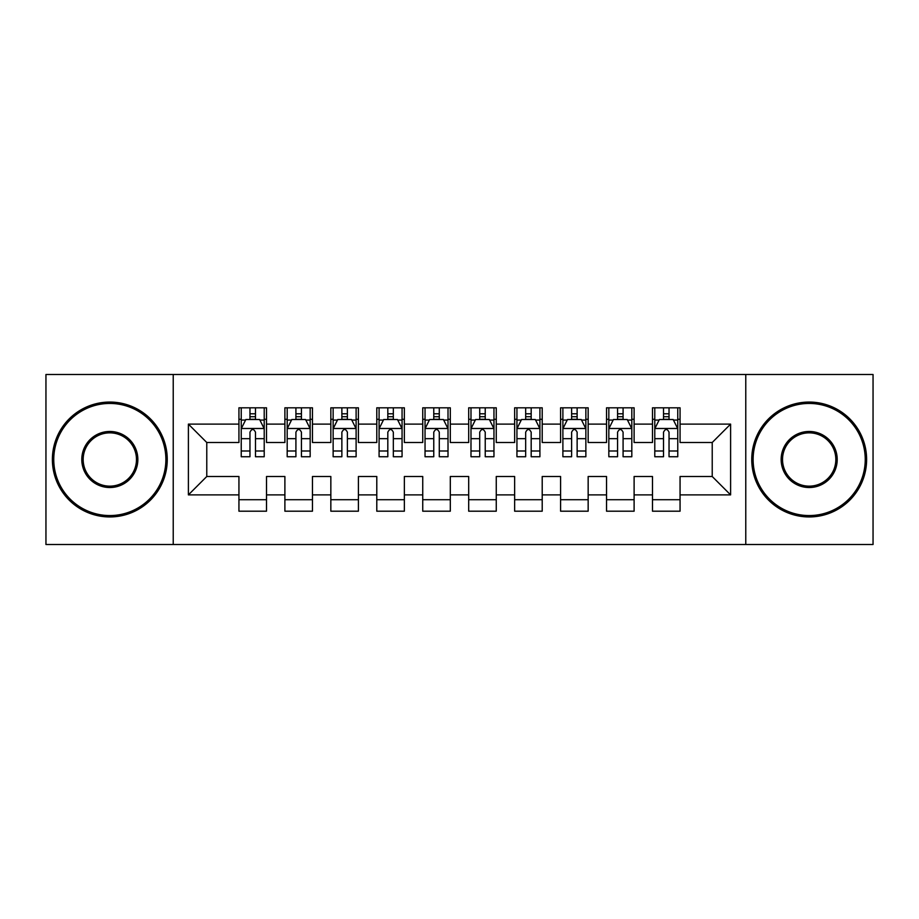<?xml version="1.0" encoding="UTF-8"?>
<svg xmlns="http://www.w3.org/2000/svg" width="919" height="919" viewBox="0 0 919 919"><rect width="100%" height="100%" fill="white"/><g stroke="black" fill="none" stroke-linecap="round" stroke-linejoin="round"><path stroke-width="1.38" d="M745.769 544.507L873.05 544.507L873.05 374.493L745.769 374.493L745.769 544.507L173.232 544.507L173.232 374.493L45.95 374.493L45.95 544.507L173.232 544.507M745.769 374.493L173.232 374.493M188.395 494.881L188.395 424.118L238.94 424.118L238.94 442.498L206.775 442.498L206.775 476.501L188.395 494.881L238.94 494.881L238.94 511.194L266.51 511.194L266.51 494.881L284.89 494.881L284.89 511.194L312.46 511.194L312.46 494.881L330.84 494.881L330.84 511.194L358.41 511.194L358.41 494.881L376.79 494.881L376.79 511.194L404.36 511.194L404.36 494.881L422.74 494.881L422.74 511.194L450.31 511.194L450.31 494.881L468.69 494.881L468.69 511.194L496.26 511.194L496.26 494.881L514.64 494.881L514.64 511.194L542.21 511.194L542.21 494.881L560.59 494.881L560.59 511.194L588.16 511.194L588.16 494.881L606.54 494.881L606.54 511.194L634.11 511.194L634.11 494.881L652.49 494.881L652.49 511.194L680.06 511.194L680.06 476.501L712.225 476.501L712.225 442.498L680.06 442.498L680.06 424.118L730.605 424.118L730.605 494.881L680.06 494.881M680.06 424.118L680.06 407.806L652.49 407.806L652.49 424.118L634.11 424.118L634.11 407.806L606.54 407.806L606.54 424.118L588.16 424.118L588.16 407.806L560.59 407.806L560.59 424.118L542.21 424.118L542.21 407.806L514.64 407.806L514.64 424.118L496.26 424.118L496.26 407.806L468.69 407.806L468.69 424.118L450.31 424.118L450.31 407.806L422.74 407.806L422.74 424.118L404.36 424.118L404.36 407.806L376.79 407.806L376.79 424.118L358.41 424.118L358.41 407.806L330.84 407.806L330.84 424.118L312.46 424.118L312.46 407.806L284.89 407.806L284.89 424.118L266.51 424.118L266.51 407.806L238.94 407.806L238.94 424.118M634.11 494.881L634.11 476.501L652.49 476.501L652.49 494.881M730.605 424.118L712.225 442.498M588.16 494.881L588.16 476.501L606.54 476.501L606.54 494.881M652.49 424.118L652.49 442.498L634.11 442.498L634.11 424.118M542.21 494.881L542.21 476.501L560.59 476.501L560.59 494.881M606.54 424.118L606.54 442.498L588.16 442.498L588.16 424.118M496.26 494.881L496.26 476.501L514.64 476.501L514.64 494.881M560.59 424.118L560.59 442.498L542.21 442.498L542.21 424.118M450.31 494.881L450.31 476.501L468.69 476.501L468.69 494.881M514.64 424.118L514.64 442.498L496.26 442.498L496.26 424.118M404.36 494.881L404.36 476.501L422.74 476.501L422.74 494.881M468.69 424.118L468.69 442.498L450.31 442.498L450.31 424.118M358.41 494.881L358.41 476.501L376.79 476.501L376.79 494.881M422.74 424.118L422.74 442.498L404.36 442.498L404.36 424.118M312.46 494.881L312.46 476.501L330.84 476.501L330.84 494.881M376.79 424.118L376.79 442.498L358.41 442.498L358.41 424.118M266.51 494.881L266.51 476.501L284.89 476.501L284.89 494.881M330.84 424.118L330.84 442.498L312.46 442.498L312.46 424.118M206.775 476.501L238.94 476.501L238.94 494.881M284.89 424.118L284.89 442.498L266.51 442.498L266.51 424.118M652.49 419.294L654.787 419.294M677.762 419.294L680.06 419.294M606.54 419.294L608.837 419.294M631.812 419.294L634.11 419.294M560.59 419.294L562.887 419.294M585.862 419.294L588.16 419.294M514.64 419.294L516.938 419.294M539.913 419.294L542.21 419.294M468.69 419.294L470.987 419.294M493.962 419.294L496.26 419.294M422.74 419.294L425.037 419.294M448.012 419.294L450.31 419.294M376.79 419.294L379.087 419.294M402.062 419.294L404.36 419.294M330.84 419.294L333.137 419.294M356.112 419.294L358.41 419.294M284.89 419.294L287.188 419.294M310.162 419.294L312.46 419.294M238.94 419.294L241.237 419.294M264.212 419.294L266.51 419.294M238.94 499.706L266.51 499.706M284.89 499.706L312.46 499.706M330.84 499.706L358.41 499.706M376.79 499.706L404.36 499.706M422.74 499.706L450.31 499.706M468.69 499.706L496.26 499.706M514.64 499.706L542.21 499.706M560.59 499.706L588.16 499.706M606.54 499.706L634.11 499.706M652.49 499.706L680.06 499.706M188.395 424.118L206.775 442.498M712.225 476.501L730.605 494.881M255.482 413.78L249.968 413.78M264.212 450.988L255.482 450.988L255.482 456.743L264.212 456.743L264.212 428.713L259.618 419.523L245.832 419.523L241.237 428.713L241.237 456.743L249.968 456.743L249.968 450.988L241.237 450.988M241.237 428.713L241.237 407.806M264.212 428.713L264.212 407.806M249.968 419.523L249.968 407.806M255.482 407.806L255.482 419.523M255.482 450.988L255.482 432.16C253.644 428.622 251.806 428.622 249.968 432.16L249.968 450.988M255.482 419.294L249.968 419.294M301.432 413.78L295.918 413.78M310.162 450.988L301.432 450.988L301.432 456.743L310.162 456.743L310.162 428.713L305.567 419.523L291.782 419.523L287.188 428.713L287.188 456.743L295.918 456.743L295.918 450.988L287.188 450.988M287.188 428.713L287.188 407.806M310.162 428.713L310.162 407.806M295.918 419.523L295.918 407.806M301.432 407.806L301.432 419.523M301.432 450.988L301.432 432.16C299.594 428.622 297.756 428.622 295.918 432.16L295.918 450.988M301.432 419.294L295.918 419.294M347.382 413.78L341.868 413.78M356.112 450.988L347.382 450.988L347.382 456.743L356.112 456.743L356.112 428.713L351.517 419.523L337.732 419.523L333.137 428.713L333.137 456.743L341.868 456.743L341.868 450.988L333.137 450.988M333.137 428.713L333.137 407.806M356.112 428.713L356.112 407.806M341.868 419.523L341.868 407.806M347.382 407.806L347.382 419.523M347.382 450.988L347.382 432.16C345.544 428.622 343.706 428.622 341.868 432.16L341.868 450.988M347.382 419.294L341.868 419.294M109.82 515.559A56.059 56.059 0 0 0 165.88 459.5A56.059 56.059 0 0 0 109.82 403.441A56.059 56.059 0 0 0 53.761 459.5A56.059 56.059 0 0 0 109.82 515.559M109.82 402.062A57.438 57.438 0 0 1 167.258 459.5A57.438 57.438 0 0 1 109.82 516.938A57.438 57.438 0 0 1 52.383 459.5A57.438 57.438 0 0 1 109.82 402.062M109.82 487.529A28.029 28.029 0 0 1 81.791 459.5A28.029 28.029 0 0 1 109.82 431.471A28.029 28.029 0 0 1 137.85 459.5A28.029 28.029 0 0 1 109.82 487.529M109.82 432.849A26.651 26.651 0 0 0 83.169 459.5A26.651 26.651 0 0 0 109.82 486.151A26.651 26.651 0 0 0 136.471 459.5A26.651 26.651 0 0 0 109.82 432.849M809.179 515.559A56.059 56.059 0 0 0 865.239 459.5A56.059 56.059 0 0 0 809.179 403.441A56.059 56.059 0 0 0 753.12 459.5A56.059 56.059 0 0 0 809.179 515.559M809.179 402.062A57.438 57.438 0 0 1 866.617 459.5A57.438 57.438 0 0 1 809.179 516.938A57.438 57.438 0 0 1 751.742 459.5A57.438 57.438 0 0 1 809.179 402.062M809.179 487.529A28.029 28.029 0 0 1 781.15 459.5A28.029 28.029 0 0 1 809.179 431.471A28.029 28.029 0 0 1 837.209 459.5A28.029 28.029 0 0 1 809.179 487.529M809.179 432.849A26.651 26.651 0 0 0 782.529 459.5A26.651 26.651 0 0 0 809.179 486.151A26.651 26.651 0 0 0 835.831 459.5A26.651 26.651 0 0 0 809.179 432.849M393.332 413.78L387.818 413.78M402.062 450.988L393.332 450.988L393.332 456.743L402.062 456.743L402.062 428.713L397.467 419.523L383.683 419.523L379.087 428.713L379.087 456.743L387.818 456.743L387.818 450.988L379.087 450.988M379.087 428.713L379.087 407.806M402.062 428.713L402.062 407.806M387.818 419.523L387.818 407.806M393.332 407.806L393.332 419.523M393.332 450.988L393.332 432.16C391.494 428.622 389.656 428.622 387.818 432.16L387.818 450.988M393.332 419.294L387.818 419.294M439.282 413.78L433.768 413.78M448.012 450.988L439.282 450.988L439.282 456.743L448.012 456.743L448.012 428.713L443.417 419.523L429.632 419.523L425.037 428.713L425.037 456.743L433.768 456.743L433.768 450.988L425.037 450.988M425.037 428.713L425.037 407.806M448.012 428.713L448.012 407.806M433.768 419.523L433.768 407.806M439.282 407.806L439.282 419.523M439.282 450.988L439.282 432.16C437.444 428.622 435.606 428.622 433.768 432.16L433.768 450.988M439.282 419.294L433.768 419.294M485.232 413.78L479.718 413.78M493.962 450.988L485.232 450.988L485.232 456.743L493.962 456.743L493.962 428.713L489.367 419.523L475.582 419.523L470.987 428.713L470.987 456.743L479.718 456.743L479.718 450.988L470.987 450.988M470.987 428.713L470.987 407.806M493.962 428.713L493.962 407.806M479.718 419.523L479.718 407.806M485.232 407.806L485.232 419.523M485.232 450.988L485.232 432.16C483.394 428.622 481.556 428.622 479.718 432.16L479.718 450.988M485.232 419.294L479.718 419.294M531.182 413.78L525.668 413.78M539.913 450.988L531.182 450.988L531.182 456.743L539.913 456.743L539.913 428.713L535.317 419.523L521.533 419.523L516.938 428.713L516.938 456.743L525.668 456.743L525.668 450.988L516.938 450.988M516.938 428.713L516.938 407.806M539.913 428.713L539.913 407.806M525.668 419.523L525.668 407.806M531.182 407.806L531.182 419.523M531.182 450.988L531.182 432.16C529.344 428.622 527.506 428.622 525.668 432.16L525.668 450.988M531.182 419.294L525.668 419.294M577.132 413.78L571.618 413.78M585.862 450.988L577.132 450.988L577.132 456.743L585.862 456.743L585.862 428.713L581.267 419.523L567.482 419.523L562.887 428.713L562.887 456.743L571.618 456.743L571.618 450.988L562.887 450.988M562.887 428.713L562.887 407.806M585.862 428.713L585.862 407.806M571.618 419.523L571.618 407.806M577.132 407.806L577.132 419.523M577.132 450.988L577.132 432.16C575.294 428.622 573.456 428.622 571.618 432.16L571.618 450.988M577.132 419.294L571.618 419.294M623.082 413.78L617.568 413.78M631.812 450.988L623.082 450.988L623.082 456.743L631.812 456.743L631.812 428.713L627.217 419.523L613.433 419.523L608.837 428.713L608.837 456.743L617.568 456.743L617.568 450.988L608.837 450.988M608.837 428.713L608.837 407.806M631.812 428.713L631.812 407.806M617.568 419.523L617.568 407.806M623.082 407.806L623.082 419.523M623.082 450.988L623.082 432.16C621.244 428.622 619.406 428.622 617.568 432.16L617.568 450.988M623.082 419.294L617.568 419.294M669.032 413.78L663.518 413.78M677.762 450.988L669.032 450.988L669.032 456.743L677.762 456.743L677.762 428.713L673.168 419.523L659.382 419.523L654.787 428.713L654.787 456.743L663.518 456.743L663.518 450.988L654.787 450.988M654.787 428.713L654.787 407.806M677.762 428.713L677.762 407.806M663.518 419.523L663.518 407.806M669.032 407.806L669.032 419.523M669.032 450.988L669.032 432.16C667.194 428.622 665.356 428.622 663.518 432.16L663.518 450.988M669.032 419.294L663.518 419.294M264.098 428.484L241.352 428.484M241.237 420.075L245.557 420.075M259.893 420.075L264.212 420.075M249.968 438.662L241.237 438.662M264.212 438.662L255.482 438.662M255.482 416.709L249.968 416.709M310.048 428.484L287.302 428.484M287.188 420.075L291.507 420.075M305.843 420.075L310.162 420.075M295.918 438.662L287.188 438.662M310.162 438.662L301.432 438.662M301.432 416.709L295.918 416.709M355.998 428.484L333.252 428.484M333.137 420.075L337.457 420.075M351.793 420.075L356.112 420.075M341.868 438.662L333.137 438.662M356.112 438.662L347.382 438.662M347.382 416.709L341.868 416.709M401.948 428.484L379.202 428.484M379.087 420.075L383.407 420.075M397.743 420.075L402.062 420.075M387.818 438.662L379.087 438.662M402.062 438.662L393.332 438.662M393.332 416.709L387.818 416.709M447.898 428.484L425.152 428.484M425.037 420.075L429.357 420.075M443.693 420.075L448.012 420.075M433.768 438.662L425.037 438.662M448.012 438.662L439.282 438.662M439.282 416.709L433.768 416.709M493.848 428.484L471.102 428.484M470.987 420.075L475.307 420.075M489.643 420.075L493.962 420.075M479.718 438.662L470.987 438.662M493.962 438.662L485.232 438.662M485.232 416.709L479.718 416.709M539.798 428.484L517.052 428.484M516.938 420.075L521.257 420.075M535.593 420.075L539.913 420.075M525.668 438.662L516.938 438.662M539.913 438.662L531.182 438.662M531.182 416.709L525.668 416.709M585.748 428.484L563.002 428.484M562.887 420.075L567.207 420.075M581.543 420.075L585.862 420.075M571.618 438.662L562.887 438.662M585.862 438.662L577.132 438.662M577.132 416.709L571.618 416.709M631.698 428.484L608.952 428.484M608.837 420.075L613.157 420.075M627.493 420.075L631.812 420.075M617.568 438.662L608.837 438.662M631.812 438.662L623.082 438.662M623.082 416.709L617.568 416.709M677.648 428.484L654.902 428.484M654.787 420.075L659.107 420.075M673.443 420.075L677.762 420.075M663.518 438.662L654.787 438.662M677.762 438.662L669.032 438.662M669.032 416.709L663.518 416.709"/></g></svg>
